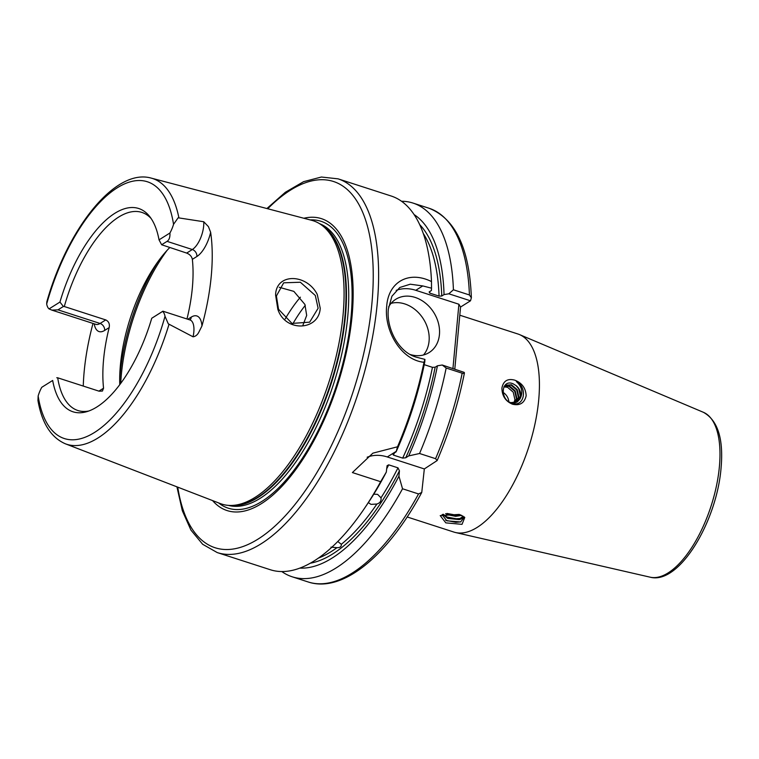 <?xml version="1.0" encoding="UTF-8"?>
<svg xmlns="http://www.w3.org/2000/svg" width="759" height="759" viewBox="0 0 759 759"><rect width="100%" height="100%" fill="white"/><g stroke="black" fill="none" stroke-linecap="round" stroke-linejoin="round"><path stroke-width="1.14" d="M315.308 295.479L300.365 282.244L283.695 282.813L276.409 295.991L278.515 309.226L291.968 323.419L309.653 322.167L318.116 308.249L315.308 295.479M275.593 295.052C276.01 272.908 306.627 273.43 317.262 294.416L320.232 308.258C318.998 330.801 285.393 332.546 277.86 309.359L275.593 295.052M513.843 402.991L514.925 399.67L513.217 392.147L507.534 387.289L503.9 386.872M515.114 402.801L516.917 398.418L515.209 390.904L509.526 386.037L504.555 385.97M504.346 386.17L509.042 386.34L514.725 391.208L516.424 398.722L514.82 402.858M516.272 402.422L518.909 397.166L517.202 389.652L511.519 384.785L505.485 385.24L504.232 386.284M509.574 402.194L510.798 402.64L517.325 401.881L519.981 398.949A10.19 8.159 -122.1 0 0 516.12 385.657L518.71 388.703L520.408 396.217L517.078 402.033M505.247 385.401L511.035 385.088L516.718 389.955L518.416 397.469L515.997 402.536M445.656 513.663L448.038 514.839L455.694 516.329L461.719 515.38M446.956 513.454L456.538 515.2L460.694 514.925L455.77 515.465L446.928 513.454M442.848 514.374L447.706 518.397L459.28 519.611A10.19 4.222 5.3 0 0 462.962 516.794A10.19 4.222 5.3 0 0 462.867 516.006M462.971 516.575L459.745 518.663L455.438 519.023L447.791 517.534L443.228 514.251M373.779 494.175L377.612 494.365L380.99 497.819A180.68 78.243 -72.1 0 0 397.982 467.838L388.712 464.84L387.09 465.684L386.303 472.107A187.046 81.004 -72.1 0 1 367.574 503.777L364.557 508.245A196.391 85.046 -72.1 0 0 380.648 481.699L386.303 472.107M338.03 541.689L341.313 544.298A180.68 78.243 -72.1 0 0 376.9 504.023L370.99 504.384L368.352 502.61M210.641 232.301A25.056 10.854 107.9 0 1 196.885 256.504L192.35 259.35C191.78 256.504 189.892 254.407 186.676 253.079L192.321 249.531A19.165 8.302 -72.1 0 0 203.659 226.059A19.165 8.302 -72.1 0 0 203.744 221.742L208.431 226.647L210.641 232.301A141.383 61.232 107.9 0 1 211.258 276.01A141.383 61.232 107.9 0 1 201.96 325.953L198.592 332.67C197.226 335.07 195.386 336.455 193.071 336.806A19.165 8.302 -72.1 0 0 193.82 332.081A19.165 8.302 -72.1 0 0 189.997 319.947A5.892 4.715 57.9 0 0 191.259 317.101A25.056 10.854 107.9 0 1 201.96 325.953M203.744 221.742L178.128 217.795L173.545 224.341A19.165 8.302 107.9 0 1 169.921 233.013C170.168 237.159 169.21 239.948 167.056 241.362L161.658 244.759L159.029 239.853L169.921 233.013M190.215 320.032L162.9 311.19L151.753 318.249L162.644 311.408A19.165 8.302 107.9 0 1 165.016 316.323L168.289 323.827L193.071 336.806M410.107 354.472A31.423 25.161 57.9 0 0 429.186 352.518A31.423 25.161 57.9 0 0 439.433 334.615A31.423 25.161 57.9 0 0 425.505 303.135A31.423 25.161 57.9 0 0 395.771 299.293A31.423 25.161 57.9 0 0 388.608 306.94M423.513 354.965A31.423 25.161 57.9 0 0 429.072 341.123A31.423 25.161 57.9 0 0 391.094 303.344M452.943 368.476L458.901 304.236L415.78 290.299A39.278 31.451 57.9 0 0 396.189 290.365M431.492 281.58L431.529 288.183L422.754 285.925L410.249 284.208L399.813 287.481L391.938 296.2L388.361 309.008C386.208 327.793 398.048 351.872 416.15 357.128L424.917 359.387L424.006 362.29C400.837 360.06 383.864 330.212 386.711 306.2C388.361 281.646 409.177 270.375 431.492 281.58A196.391 85.046 -72.1 0 0 391.122 195.993L338.059 178.839A196.391 85.046 107.9 0 1 377.28 303.145A196.391 85.046 107.9 0 1 217.226 552.571L270.289 569.724A196.391 85.046 -72.1 0 0 364.557 508.245M279.227 287.281L293.847 291.371L304.9 304.435L306.683 315.431L302.983 325.08M192.35 259.35A104.087 45.075 107.9 0 1 192.34 287.898A104.087 45.075 107.9 0 1 186.97 318.97M98.888 391.122A25.056 10.854 107.9 0 1 99.031 391.037L103.556 388.191L102.427 391.056L99.125 391.198L57.693 377.802A104.087 45.075 -72.1 0 0 77.864 410.505A104.087 45.075 -72.1 0 0 88.784 410.998M103.556 388.191A104.087 45.075 107.9 0 1 103.575 359.652A104.087 45.075 107.9 0 1 109.182 327.594L104.647 330.44A25.056 10.854 107.9 0 1 94.211 323.808M169.722 247.595A104.087 45.075 -72.1 0 0 155.272 265.479A104.087 45.075 -72.1 0 0 120.406 365.088A104.087 45.075 -72.1 0 0 119.761 375.307A104.087 45.075 -72.1 0 0 119.761 384.661M514.725 380.145C507.619 378.286 503.359 380.904 501.927 387.991C501.974 395.837 505.494 401.245 512.496 404.205C519.868 405.894 524.422 403.095 526.148 395.818C525.797 388.153 521.993 382.934 514.725 380.145M459.802 315.203L517.923 333.998A104.087 45.075 107.9 0 1 519.517 334.596A104.087 45.075 107.9 0 1 538.71 399.879A104.087 45.075 107.9 0 1 455.523 532.524A104.087 45.075 107.9 0 1 453.882 532.068L407.166 516.964M303.866 218.25A153.394 66.431 107.9 0 1 352.1 315.753A153.394 66.431 107.9 0 1 294.113 471.804A153.394 66.431 107.9 0 1 212.577 500.589M51.859 310.118L95.805 324.33A19.165 8.302 -72.1 0 0 100.093 323.467L105.738 319.918L64.306 306.522L63.376 306.465L57.978 309.852L51.859 310.118L49.05 308.904A19.165 8.302 107.9 0 1 46.678 303.989L46.811 301.816C67.399 228.876 115.131 167.739 151.25 178.118L311.845 220.357A148.868 64.468 107.9 0 1 320.848 224.522A148.868 64.468 107.9 0 1 343.059 315.013A148.868 64.468 107.9 0 1 230.024 505.456A148.868 64.468 107.9 0 1 220.281 503.559L65.35 443.787A139.647 60.473 107.9 0 0 169.001 324.34M83.262 386.065A142.369 61.659 107.9 0 1 84.145 371.844A142.369 61.659 107.9 0 1 93.006 323.419M459.29 514.412L440.211 515.598L445.818 522.866L462.022 524.346L464.764 517.448L459.29 514.412M442.07 514.659L446.814 520.807L460.618 521.945L464.318 517.04M516.12 385.657L512.999 383.731C501.044 378.798 499.517 399.889 511.784 403.219C524.298 408.029 528.122 387.46 516.367 381.587C522.097 386.758 523.302 392.536 519.981 398.949M463.996 516.775L459.28 519.611M380.914 497.506L380.99 497.819C381.445 500.921 380.079 502.989 376.9 504.023M299.805 568.111A187.046 81.004 -72.1 0 0 398.94 476.187L399.433 470.808L397.982 467.838M318.315 558.15A180.68 78.243 -72.1 0 0 336.958 547.666C340.051 547.78 341.503 546.66 341.313 544.298L341.37 544.886M336.958 547.666L330.981 547.144M151.753 318.249A106.81 46.252 107.9 0 1 86.488 411.748A106.81 46.252 107.9 0 1 52.665 380.468L41.773 387.299L52.665 380.468M65.35 443.787C51.014 437.526 41.878 423.105 37.95 400.505L38.149 395.97A19.165 8.302 107.9 0 1 41.773 387.299M56.764 377.735L57.693 377.802M424.006 362.29A196.391 85.046 -72.1 0 1 397.526 446.785L372.868 453.161L352.394 472.563L380.648 481.699M392.659 454.148L396.103 451.823A187.046 81.004 -72.1 0 0 424.812 361.701L424.917 359.387M397.526 446.785L396.255 451.32L387.28 456.956L424.328 468.939L437.156 460.561L435.571 458.683L419.556 453.502A196.391 85.046 -72.1 0 0 446.159 368.03L442.231 365.013L437.44 365.791L435.154 367.223A182.644 79.097 107.9 0 1 405.723 457.791L408.731 455.903A187.046 81.004 -72.1 0 0 437.44 365.791M396.103 451.823L396.255 451.32M405.723 457.791L402.678 458.104L393.409 455.106L393.086 453.711M402.678 458.104A180.68 78.243 -72.1 0 0 432.45 367.328L424.215 364.662M419.556 453.502L408.731 455.903M442.231 365.013L464.138 372.356C464.869 373.437 464.204 373.722 462.165 373.2L446.159 368.03M432.45 367.328L435.154 367.223M464.138 372.356L464.404 373.105C458.389 403.067 449.3 432.213 437.156 460.561M431.529 288.183L431.416 290.498L429.129 291.94L429.793 293.126L439.053 296.114A180.68 78.243 -72.1 0 0 423.275 233.487M419.708 224.645A182.644 79.097 107.9 0 1 441.757 296.019L444.043 294.587A187.046 81.004 -72.1 0 0 414.101 214.579M444.043 294.587L448.835 293.799L453.417 289.786A196.391 85.046 -72.1 0 0 413 203.07A196.391 85.046 -72.1 0 0 401.511 201.249M453.417 289.786L469.423 294.966L471.367 297.784L470.495 300.801L460.552 307.044L454.802 369.073M441.757 296.019L439.053 296.114M281.788 571.546A196.391 85.046 -72.1 0 0 292.177 576.793A196.391 85.046 -72.1 0 0 402.536 488.768L418.541 493.948L421.757 492.439L424.328 468.939M398.94 476.187L402.536 488.768M49.05 308.904L59.942 302.063A106.81 46.252 107.9 0 1 149.627 216.467A106.81 46.252 107.9 0 1 159.029 239.853M300.403 297.186A104.087 45.075 -72.1 0 0 285.166 318.97M105.738 319.918C108.727 321.38 109.875 323.941 109.182 327.594M151.05 218.421A104.087 45.075 -72.1 0 0 141.905 212.425A104.087 45.075 -72.1 0 0 64.306 306.522M186.676 253.079L161.658 244.759M59.942 302.063L63.376 306.465M458.901 304.236L460.552 307.044M470.495 300.801L448.835 293.799M387.28 456.956A39.278 31.451 57.9 0 0 367.157 457.231M460.836 521.898L455.874 522.325L445.713 520.342M460.476 518.463L456.206 518.758L446.482 516.955M508.843 401.729A10.19 8.159 57.9 0 0 503.065 392.403M719.39 466.69A86.697 37.542 -72.1 0 0 703.413 412.308C717.815 420.296 723.688 438.93 721.05 468.218C716.686 521.756 679.087 585.113 650.102 577.172A86.697 37.542 -72.1 0 0 719.39 466.69M196.885 256.504A5.892 4.715 -122.1 0 0 192.321 249.531L167.056 241.362M422.754 285.925L415.78 290.299M119.685 380.344A122.55 53.073 107.9 0 1 120.178 373.921A122.55 53.073 107.9 0 1 158.157 261.352M167.065 250.375A123.726 53.585 -72.1 0 0 121.326 374.87A123.726 53.585 -72.1 0 0 120.719 383.371M177.739 487.145A192.463 83.348 -72.1 0 0 277.139 524.052A192.463 83.348 -72.1 0 0 371.919 303.306A192.463 83.348 -72.1 0 0 267.747 208.753M310.165 219.911A150.766 65.293 107.9 0 1 351.075 316.693A150.766 65.293 107.9 0 1 297.528 465.381A150.766 65.293 107.9 0 1 218.658 502.932M319.53 223.658A148.081 64.126 107.9 0 1 347.717 316.901A148.081 64.126 107.9 0 1 228.44 505.38M321.493 224.958A148.081 64.126 107.9 0 1 345.44 316.171A148.081 64.126 107.9 0 1 230.802 505.475M320.848 224.522L322.86 225.907A148.157 64.164 107.9 0 1 344.966 315.972A148.157 64.164 107.9 0 1 232.453 505.503L230.024 505.456M151.25 178.118A139.647 60.473 107.9 0 1 178.887 217.767M388.712 464.84A180.68 78.243 107.9 0 1 386.597 469.005M399.433 470.808A182.644 79.097 107.9 0 1 310.241 563.225M38.149 395.97A134.941 58.434 -72.1 0 0 94.495 432.469A134.941 58.434 -72.1 0 0 165.016 316.323M394.452 452.857A180.68 78.243 107.9 0 1 393.409 455.106M435.571 458.683A196.391 85.046 -72.1 0 0 462.165 373.2M429.727 291.56A180.68 78.243 107.9 0 1 429.793 293.126M469.423 294.966A196.391 85.046 -72.1 0 0 429.015 208.241C455.391 218.687 469.508 248.535 471.367 297.784M292.177 576.793L308.182 581.973A196.391 85.046 -72.1 0 0 418.541 493.948M173.545 224.341A134.941 58.434 -72.1 0 0 117.19 187.843A134.941 58.434 -72.1 0 0 46.678 303.989M305.27 305.355A100.748 43.633 -72.1 0 0 292.87 323.77M187.843 319.254L191.259 317.101M104.647 330.44A5.892 4.715 -122.1 0 0 100.093 323.467L57.978 309.852M338.059 178.839L321.399 177.027L303.609 181.657L285.299 192.312L266.902 208.535M703.413 412.308L519.517 334.596M413 203.07L429.015 208.241M308.182 581.973C342.556 593.462 387.877 555.645 421.757 492.439M650.102 577.172L455.523 532.524M176.923 486.832L182.34 510.76L190.945 530.114L202.662 544.279L217.226 552.571"/></g></svg>

